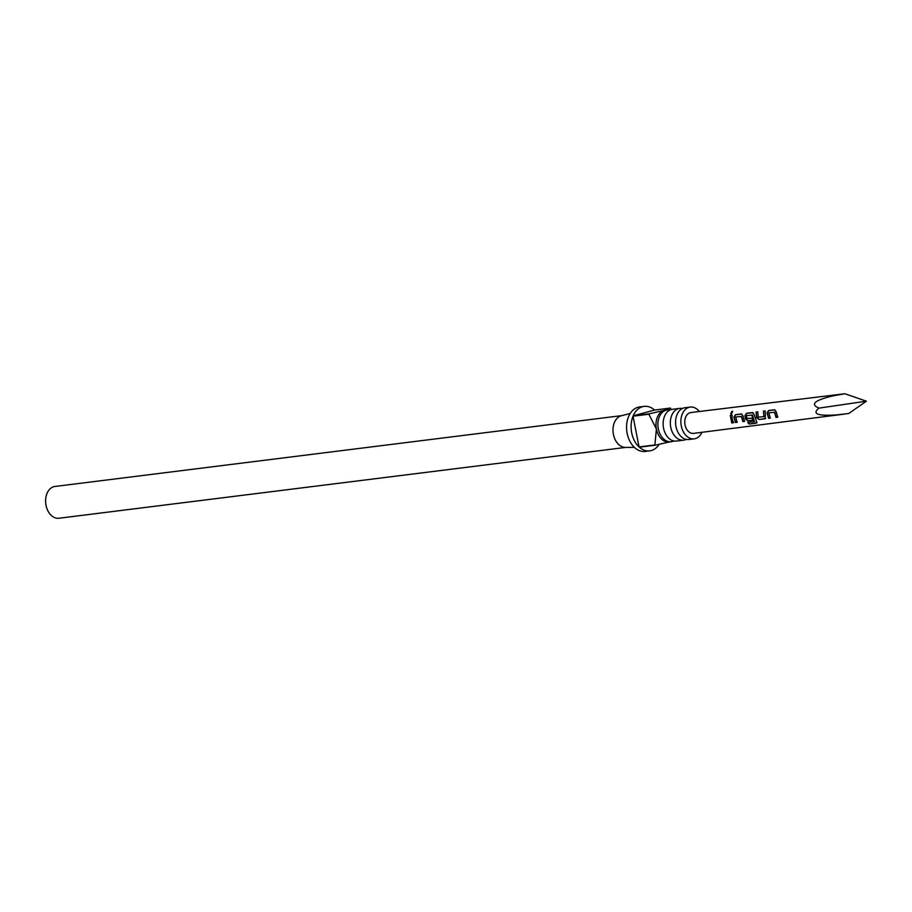 <?xml version="1.0" encoding="UTF-8"?>
<svg xmlns="http://www.w3.org/2000/svg" width="912" height="912" viewBox="0 0 912 912"><rect width="100%" height="100%" fill="white"/><g stroke="black" fill="none" stroke-linecap="round" stroke-linejoin="round"><path stroke-width="1.37" d="M732.074 411.198L731.264 413.945L730.729 413.717L732.074 411.198L732.712 411.506M731.492 414.037L732.621 411.437M679.668 408.382L672.475 409.283A16.017 11.252 82.9 0 0 663.548 428.127A16.017 11.252 82.9 0 0 676.453 441.066L683.647 440.165A16.017 11.252 -97.1 0 1 670.742 427.226A16.017 11.252 -97.1 0 1 679.668 408.382A16.017 11.252 -97.1 0 1 682.347 408.508M690.213 407.071L684.923 407.732A16.017 11.252 82.9 0 0 675.997 426.577A16.017 11.252 82.9 0 0 688.891 439.516L694.192 438.854A16.017 11.252 -97.1 0 1 681.287 425.915A16.017 11.252 -97.1 0 1 690.213 407.071A16.017 11.252 -97.1 0 1 699.344 411.506M744.739 421.184L743.041 421.401L741.57 416.419L735.722 416.989L737.135 422.302L735.437 422.507L733.898 417.08L735.471 414.686L741.422 413.934L743.018 415.906L744.557 421.367L742.858 421.572L741.342 416.431L740.441 416.488M844.888 393.756L866.4 401.189L848.753 413.512L837.079 414.88C817.802 416.203 811.76 413.945 818.965 408.12C809.867 404.278 814.655 400.174 833.329 395.808L844.888 393.756L835.734 394.85A10.089 7.091 82.9 0 0 835.734 394.85A10.089 7.091 82.9 0 0 833.329 395.808M777.879 417.001L776.18 417.217L774.721 412.247L768.873 412.84L770.275 418.118L768.577 418.323L767.049 412.919L768.634 410.525L774.584 409.762L776.169 411.745L777.697 417.183L775.998 417.4L774.493 412.258L773.889 412.292M765.35 414.835L765.065 418.779L759.126 419.531L756.675 417.696L755.991 412.087L757.69 411.882L758.271 417.16L763.937 416.613L763.412 411.175L765.111 410.97L765.35 414.835M765.692 418.403L759.126 419.531M754.475 421.618L752.434 415.051L746.586 415.61L746.689 417.172L747.042 418.574L752.035 418.106L752.947 420.307L748.068 420.922L745.628 419.075L744.944 415.667L746.529 413.296L752.48 412.543L754.064 414.493L756.561 421.481L756.344 423.157L749.208 424.057L747.749 422.461L754.475 421.618L751.659 415.097M757.017 422.712L749.208 424.057M732.199 418.984L733.51 422.746L731.812 422.963L730.261 415.348L731.96 415.142L732.199 418.984M835.745 394.85L690.908 412.532A10.511 7.376 82.9 0 0 685.037 424.901A10.511 7.376 82.9 0 0 693.519 433.382L838.253 414.88A10.089 7.091 82.9 0 0 838.253 414.88L844.181 414.139M737.318 422.119L735.619 422.336L734.126 417.069L735.699 414.743L741.764 414.014M753.118 420.124L748.25 420.74L745.834 418.973L745.172 415.655L746.757 413.364L753.118 412.691M770.458 417.935L768.759 418.152L767.277 412.908L768.85 410.594L774.915 409.83M673.774 440.952A16.017 11.252 -97.1 0 1 671.198 441.727A16.017 11.252 -97.1 0 1 658.304 428.788A16.017 11.252 -97.1 0 1 667.231 409.944A16.017 11.252 -97.1 0 1 669.91 410.058M46.238 506.297L46.09 505.693A12.175 8.55 -97.1 0 1 45.931 504.929A12.175 8.55 -97.1 0 1 45.611 501.771L45.6 501.144A16.017 11.252 82.9 0 0 46.022 505.305A16.017 11.252 82.9 0 0 46.238 506.297A16.017 11.252 82.9 0 0 58.927 518.244L625.826 447.393M671.198 441.727L669.305 441.967A16.017 11.252 -97.1 0 1 656.401 429.028L648.865 414.23L633.031 416.203A22.424 15.743 82.9 0 0 631.674 432.744A22.424 15.743 82.9 0 0 639.05 446.926L654.896 444.953L656.401 429.028A16.017 11.252 -97.1 0 1 664.244 410.389A16.017 11.252 -97.1 0 1 665.327 410.172L667.231 409.944M670.388 441.75L655.169 445.204L639.335 447.188A22.424 15.743 82.9 0 0 649.732 450.859L645.206 451.429A22.424 15.743 -97.1 0 1 627.148 433.314A22.424 15.743 -97.1 0 1 639.654 406.934L644.168 406.364A22.424 15.743 82.9 0 0 633.19 415.826L649.025 413.854L664.244 410.389L670.411 408.063A22.424 15.743 -97.1 0 1 670.685 408.325M649.732 450.859A22.424 15.743 82.9 0 0 659.148 444.361M634.41 447.382L625.347 447.393A16.017 11.252 -97.1 0 1 613.411 434.397A16.017 11.252 -97.1 0 1 621.391 415.724L630.181 413.512M701.944 432.299A16.017 11.252 -97.1 0 1 694.192 438.854M686.212 439.39A16.017 11.252 -97.1 0 1 683.647 440.165M621.859 415.61L54.948 486.461A16.017 11.252 82.9 0 0 45.6 501.144M670.411 408.063L654.565 410.047A22.424 15.743 82.9 0 0 644.168 406.364M654.565 410.047L633.19 415.826M639.05 446.926L633.031 416.203M866.4 401.189L818.965 408.12M733.693 422.575L731.994 422.792L730.261 415.348M730.489 415.416L732.188 415.211M741.57 416.419L740.612 416.476M749.311 423.795L747.897 422.245M757.04 422.575L756.447 422.894M752.434 415.051L751.841 415.085M759.297 419.349L756.675 417.696M763.937 416.613L763.412 411.175M763.64 411.232L765.339 411.027M756.88 417.582L755.991 412.087M756.219 412.156L757.918 411.939M774.721 412.247L774.06 412.281M837.079 414.88A10.089 7.091 82.9 0 0 838.242 414.88"/></g></svg>
